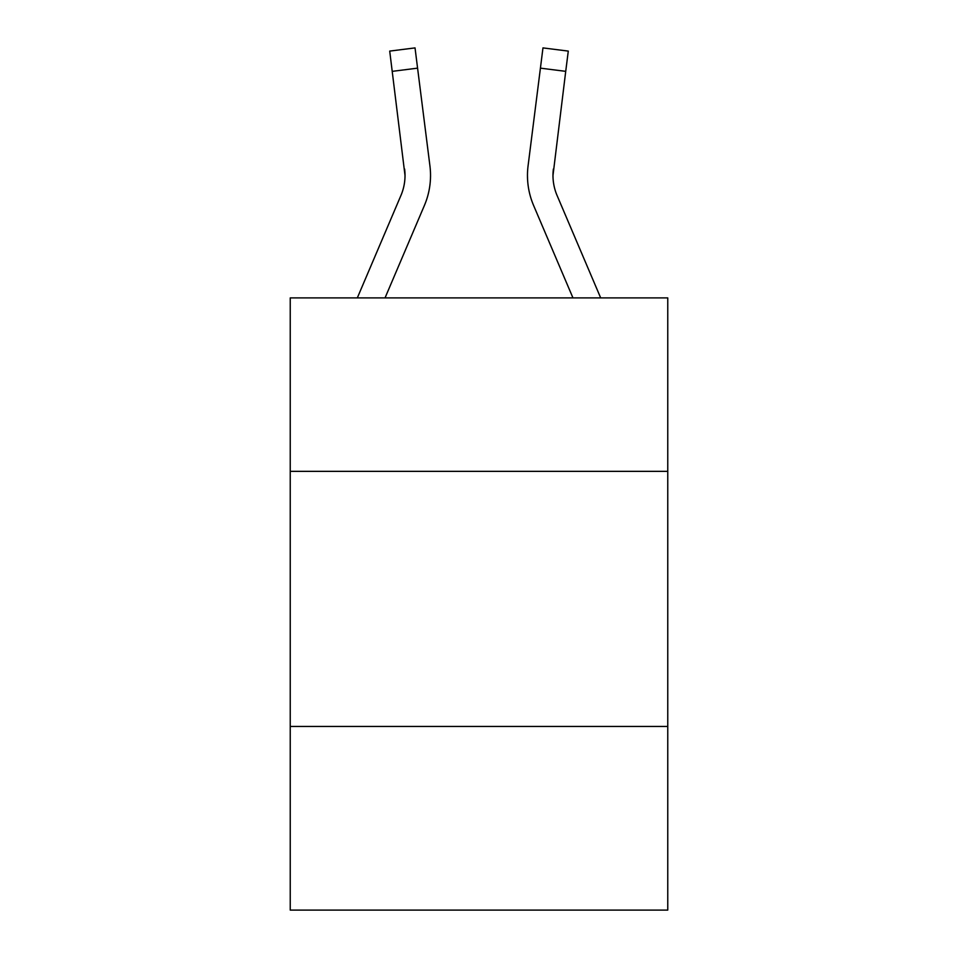 <?xml version="1.0" encoding="UTF-8"?>
<svg xmlns="http://www.w3.org/2000/svg" width="958" height="958" viewBox="0 0 958 958"><rect width="100%" height="100%" fill="white"/><g stroke="black" fill="none" stroke-linecap="round" stroke-linejoin="round"><path stroke-width="1.44" d="M667.762 471.348L667.762 297.89L290.238 297.89L290.238 471.348L667.762 471.348L667.762 910.1L290.238 910.1L290.238 471.348M667.762 726.439L290.238 726.439M357.322 297.89L400.947 195.432A51.014 51.014 -20.9 0 0 405.018 175.542L389.714 51.097L415.03 47.9L417.58 68.15L392.277 71.347M430.441 179.158L430.537 176.044M385.044 297.89L424.418 205.419A76.532 76.532 -20.9 0 0 429.926 165.854L417.58 68.15M600.678 297.89L557.053 195.432A51.014 51.014 20.9 0 1 552.982 175.53L565.723 71.347L540.42 68.15L542.97 47.9L568.286 51.097L565.723 71.347M533.582 205.419L572.956 297.89L533.582 205.419A76.532 76.532 20.9 0 1 528.074 165.854L540.42 68.15M400.947 195.432A51.014 51.014 -20.9 0 0 405.018 175.542A51.014 51.014 -20.9 0 1 400.947 195.432A51.014 51.014 -20.9 0 0 405.018 175.542A51.014 51.014 -20.9 0 1 400.947 195.432A51.014 51.014 -20.9 0 0 405.018 175.542A51.014 51.014 -20.9 0 1 400.947 195.432A51.014 51.014 -20.9 0 0 405.018 175.542A51.014 51.014 -20.9 0 1 400.947 195.432A51.014 51.014 -20.9 0 0 405.018 175.542A51.014 51.014 -20.9 0 1 400.947 195.432A51.014 51.014 -20.9 0 0 405.018 175.542A51.014 51.014 -20.9 0 1 400.947 195.432A51.014 51.014 -20.9 0 0 405.018 175.542A51.014 51.014 -20.9 0 1 400.947 195.432A51.014 51.014 -20.9 0 0 405.018 175.542A51.014 51.014 -20.9 0 1 400.947 195.432A51.014 51.014 -20.9 0 0 405.018 175.542A51.014 51.014 -20.9 0 1 400.947 195.432A51.014 51.014 -20.9 0 0 405.018 175.542A51.014 51.014 -20.9 0 1 400.947 195.432A51.014 51.014 -20.9 0 0 405.018 175.542A51.014 51.014 -20.9 0 1 400.947 195.432A51.014 51.014 -20.9 0 0 405.018 175.542A51.014 51.014 -20.9 0 1 400.947 195.432A51.014 51.014 -20.9 0 0 405.018 175.542A51.014 51.014 -20.9 0 1 400.947 195.432A51.014 51.014 -20.9 0 0 405.018 175.542A51.014 51.014 -20.9 0 1 400.947 195.432A51.014 51.014 -20.9 0 0 405.018 175.542A51.014 51.014 -20.9 0 1 400.947 195.432A51.014 51.014 -20.9 0 0 405.018 175.542A51.014 51.014 -20.9 0 1 400.947 195.432A51.014 51.014 -20.9 0 0 405.018 175.542A51.014 51.014 -20.9 0 1 400.947 195.432A51.014 51.014 -20.9 0 0 405.018 175.542A51.014 51.014 -20.9 0 1 400.947 195.432A51.014 51.014 -20.9 0 0 405.018 175.542A51.014 51.014 -20.9 0 1 400.947 195.432A51.014 51.014 -20.9 0 0 404.623 169.051L405.018 175.53M557.053 195.432A51.014 51.014 20.9 0 1 552.982 175.53A51.014 51.014 20.9 0 0 557.053 195.432A51.014 51.014 20.9 0 1 552.982 175.53A51.014 51.014 20.9 0 0 557.053 195.432A51.014 51.014 20.9 0 1 552.982 175.53A51.014 51.014 20.9 0 0 557.053 195.432A51.014 51.014 20.9 0 1 552.982 175.53A51.014 51.014 20.9 0 0 557.053 195.432A51.014 51.014 20.9 0 1 552.982 175.53A51.014 51.014 20.9 0 0 557.053 195.432A51.014 51.014 20.9 0 1 552.982 175.53A51.014 51.014 20.9 0 0 557.053 195.432A51.014 51.014 20.9 0 1 552.982 175.53A51.014 51.014 20.9 0 0 557.053 195.432A51.014 51.014 20.9 0 1 552.982 175.53A51.014 51.014 20.9 0 0 557.053 195.432A51.014 51.014 20.9 0 1 552.982 175.53A51.014 51.014 20.9 0 0 557.053 195.432A51.014 51.014 20.9 0 1 552.982 175.53A51.014 51.014 20.9 0 0 557.053 195.432A51.014 51.014 20.9 0 1 552.982 175.53A51.014 51.014 20.9 0 0 557.053 195.432A51.014 51.014 20.9 0 1 552.982 175.53A51.014 51.014 20.9 0 0 557.053 195.432A51.014 51.014 20.9 0 1 552.982 175.53A51.014 51.014 20.9 0 0 557.053 195.432A51.014 51.014 20.9 0 1 552.982 175.53A51.014 51.014 20.9 0 0 557.053 195.432A51.014 51.014 20.9 0 1 552.982 175.53A51.014 51.014 20.9 0 0 557.053 195.432A51.014 51.014 20.9 0 1 552.982 175.53A51.014 51.014 20.9 0 0 557.053 195.432A51.014 51.014 20.9 0 1 552.982 175.53A51.014 51.014 20.9 0 0 557.053 195.432A51.014 51.014 20.9 0 1 552.982 175.53A51.014 51.014 20.9 0 0 557.053 195.432A51.014 51.014 20.9 0 1 552.982 175.53L553.377 169.051A51.014 51.014 20.9 0 0 557.053 195.432A51.014 51.014 20.9 0 1 552.982 175.53L553.377 169.051M430.537 175.41L430.441 179.182L430.537 175.41M527.463 175.41L527.559 179.182L527.463 175.41M389.714 51.097L415.03 47.9M542.97 47.9L568.286 51.097"/></g></svg>
